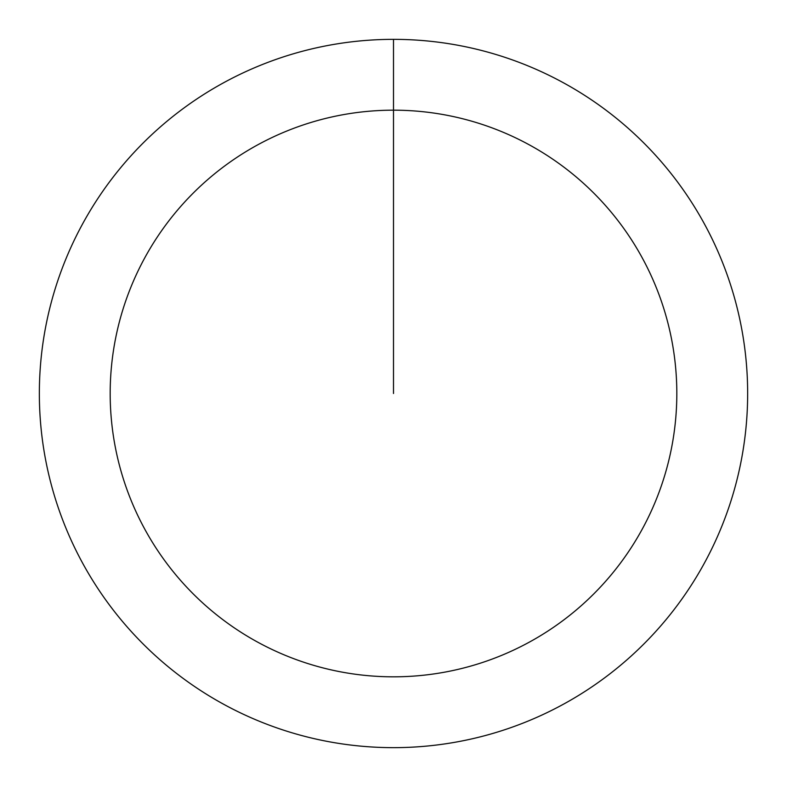 <?xml version="1.0" encoding="UTF-8"?>
<svg xmlns="http://www.w3.org/2000/svg" width="787" height="787" viewBox="0 0 787 787"><rect width="100%" height="100%" fill="white"/><g stroke="black" fill="none" stroke-linecap="round" stroke-linejoin="round"><path stroke-width="1.18" d="M393.5 39.35A354.15 354.15 0 0 1 747.65 393.5A354.15 354.15 0 0 1 393.5 747.65A354.15 354.15 0 0 1 39.35 393.5A354.15 354.15 0 0 1 393.5 39.35L393.5 110.18A283.32 283.32 0 0 1 676.82 393.5A283.32 283.32 0 0 1 393.5 676.82A283.32 283.32 0 0 1 110.18 393.5A283.32 283.32 0 0 1 393.5 110.18L393.5 393.5"/></g></svg>
